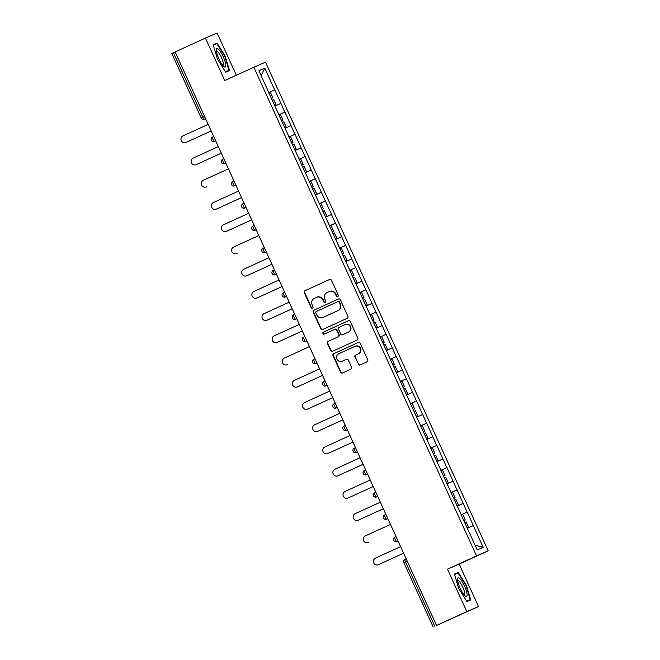 <?xml version="1.0" encoding="UTF-8"?>
<svg xmlns="http://www.w3.org/2000/svg" width="660" height="660" viewBox="0 0 660 660"><rect width="100%" height="100%" fill="white"/><g stroke="black" fill="none" stroke-linecap="round" stroke-linejoin="round"><path stroke-width="0.99" d="M337.747 296.571A1.073 1.048 -113.5 0 0 338.258 295.152L331.485 280.294A1.534 1.493 -113.5 0 0 329.513 279.51L305.044 290.689A1.534 1.493 -113.5 0 0 304.326 292.71L311.099 307.56A1.073 1.048 -113.5 0 0 312.493 308.104A1.073 1.048 -113.5 0 0 312.997 306.694L312.122 304.772A4.917 4.777 -113.5 0 1 314.424 298.312L316.462 297.379A4.917 4.777 -113.5 0 1 322.847 299.871L323.722 301.793A1.073 1.048 -113.5 0 0 325.124 302.338A1.073 1.048 -113.5 0 0 325.627 300.927L324.753 299.005A4.917 4.777 -113.5 0 1 327.055 292.545L329.092 291.613A4.917 4.777 -113.5 0 1 335.478 294.096L336.352 296.026A1.073 1.048 -113.5 0 0 337.73 296.571A1.073 1.048 -113.5 0 0 337.747 296.571M358.141 364.163A1.534 1.493 -113.5 0 0 360.137 364.947L366.993 361.812A1.534 1.493 -113.5 0 0 367.711 359.791L360.195 343.291A1.534 1.493 -113.5 0 0 358.223 342.499L333.754 353.686A1.534 1.493 -113.5 0 0 333.036 355.699L340.552 372.199A1.534 1.493 -113.5 0 0 342.524 372.991L350.831 369.196A1.534 1.493 -113.5 0 0 351.549 367.174L348.332 360.112A1.534 1.493 -113.5 0 0 346.335 359.337L342.235 361.21A4.109 3.993 -113.5 0 1 336.88 359.098A4.109 3.993 -113.5 0 1 338.819 353.735L354.915 346.376A4.109 3.993 -113.5 0 1 360.261 348.488A4.109 3.993 -113.5 0 1 358.322 353.859L355.641 355.088A1.534 1.493 -113.5 0 0 354.923 357.101L358.479 364.015A1.534 1.493 -113.5 0 0 360.343 364.848M466.818 611.614L478.483 606.54L459.129 564.086L447.472 569.159L466.818 611.614L436.524 625.457L175.148 51.917L173.44 52.709L202.851 117.241L204.559 116.465M447.472 569.159L476.528 555.885L253.844 67.254L265.501 62.18L488.185 550.811L476.528 555.885M236.354 75.248L217.107 33L205.441 38.074L224.788 80.528L253.844 67.254M205.441 38.074L175.148 51.917M347.168 318.326A1.534 1.493 -113.5 0 0 347.894 316.305L340.37 299.805A1.534 1.493 -113.5 0 0 338.382 299.021L313.937 310.192A1.534 1.493 -113.5 0 0 313.211 312.213L320.735 328.713A1.534 1.493 -113.5 0 0 322.732 329.488L347.168 318.326M348.315 320.76A1.534 1.493 -113.5 0 1 350.287 321.544L357.802 338.044A1.534 1.493 -113.5 0 1 357.085 340.065L332.64 351.236A1.534 1.493 -113.5 0 1 330.643 350.46L327.426 343.398A1.534 1.493 -113.5 0 1 328.144 341.377L338.06 336.847A1.534 1.493 -113.5 0 0 338.778 334.826L336.641 330.14A1.534 1.493 -113.5 0 0 334.653 329.365L324.332 334.084A1.073 1.048 -113.5 0 1 322.93 333.531A1.073 1.048 -113.5 0 1 323.441 332.128L348.29 320.768A1.534 1.493 -113.5 0 1 348.315 320.76L348.29 320.768M461.134 514.833L467.206 512.053L461.126 514.808M467.206 512.053L483.169 547.363L477.254 549.937L461.084 514.717M461.183 514.676L450.953 492.5M451.06 492.451L440.831 470.275M440.93 470.225L430.699 448.049M430.807 448.008L420.577 425.824M420.676 425.782L410.446 403.606M410.545 403.557L400.315 381.381M400.422 381.332L390.192 359.155M390.291 359.114L380.061 336.93M380.16 336.889L369.93 314.713M370.037 314.663L359.807 292.487M359.906 292.438L349.676 270.262M349.784 270.221L339.553 248.036M339.652 247.995L329.423 225.819M329.522 225.77L309.169 181.368M309.268 181.327L299.038 159.142M299.145 159.101L288.915 136.917M289.014 136.876L278.784 114.7M278.883 114.65L268.653 92.474M268.76 92.433L258.86 70.703L264.775 68.128L274.675 89.851L268.694 92.557L274.675 89.851M274.774 89.809L284.798 112.076L278.825 114.782M278.834 114.807L284.798 112.076M284.905 112.035L294.929 134.302L288.948 137.008M288.964 137.032L294.929 134.302M295.028 134.261L305.06 156.527L299.079 159.233M299.087 159.25L305.06 156.527M305.159 156.478L315.183 178.744L309.21 181.45L315.183 178.744M315.29 178.703L325.314 200.97L319.333 203.676M319.341 203.701L325.314 200.97M325.413 200.929L335.437 223.196L329.464 225.901M329.472 225.926L335.437 223.196M335.544 223.154L345.568 245.421L339.587 248.127M339.603 248.152L345.568 245.421M345.667 245.371L355.699 267.638L349.717 270.352L355.699 267.638M355.798 267.597L365.822 289.864L359.849 292.57L365.822 289.864M365.929 289.822L375.952 312.089L369.971 314.795M369.988 314.82L375.952 312.089M376.051 312.048L386.075 334.315L380.102 337.021M380.111 337.046L386.075 334.315M386.183 334.265L396.206 356.54L390.225 359.246L396.206 356.54M396.305 356.491L406.337 378.757L400.356 381.463L406.337 378.757M406.436 378.716L416.46 400.983L410.487 403.689M410.495 403.714L416.46 400.983M416.567 400.942L426.591 423.209L420.61 425.914M420.626 425.939L426.591 423.209M426.69 423.159L436.722 445.434L430.741 448.14L436.722 445.434M436.821 445.385L446.845 467.651L440.872 470.357L446.845 467.651M446.952 467.61L456.976 489.877L450.994 492.583M451.003 492.608L456.976 489.877M457.075 489.835L467.098 512.102M463.138 503.415L457.264 506.071M453.016 481.189L447.133 483.846M442.885 458.964L437.011 461.62M432.762 436.738L426.88 439.403M422.631 414.513L416.757 417.178M412.5 392.296L406.626 394.952M402.377 370.07L396.495 372.727M392.246 347.845L386.372 350.51M382.115 325.619L376.241 328.284M371.992 303.402L366.11 306.058M361.861 281.176L355.987 283.833M351.739 258.951L345.856 261.616M341.608 236.725L335.734 239.39M331.477 214.508L325.603 217.165M321.354 192.283L315.472 194.939M311.223 170.057L305.349 172.722M301.092 147.832L295.218 150.496M290.969 125.614L285.095 128.271M280.838 103.389L274.964 106.045M171.88 53.435L173.44 52.709M264.775 68.128L261.113 75.644M478.483 606.54L436.524 625.457M459.129 564.086L488.185 550.811M473.269 525.632L467.395 528.297M483.169 547.363L475.076 545.16M225.126 55.968L216.967 43.048L213.18 44.698L217.544 59.268L225.703 72.188L229.499 70.546L225.126 55.968L224.73 56.149L228.962 70.265L225.456 71.791M454.427 574.076L458.799 588.646L466.958 601.565L470.745 599.915L466.372 585.346L458.213 572.426L454.427 574.076M337.895 296.488A1.073 1.048 -113.5 0 1 336.691 295.878L335.816 293.956A4.917 4.777 -113.5 0 0 329.431 291.464M316.8 297.231A4.917 4.777 -113.5 0 1 323.185 299.722L324.068 301.645A1.073 1.048 -113.5 0 0 325.264 302.255M329.62 279.469L305.382 290.54A1.534 1.493 -113.5 0 0 304.664 292.561L311.438 307.42A1.073 1.048 -113.5 0 0 312.642 308.022M338.506 298.972L314.275 310.043A1.534 1.493 -113.5 0 0 313.558 312.064L321.073 328.564A1.534 1.493 -113.5 0 0 322.938 329.398M339.174 302.214A1.073 1.048 -113.5 0 0 337.78 301.67L316.322 311.471A1.073 1.048 -113.5 0 0 315.818 312.881L316.742 314.911A4.917 4.777 -113.5 0 0 323.128 317.402L337.788 310.695A4.917 4.777 -113.5 0 0 340.098 304.235L339.512 302.065A1.073 1.048 -113.5 0 0 338.118 301.521L338.135 301.513M339.512 302.065L340.436 304.087A4.917 4.777 -113.5 0 1 338.135 310.546L323.466 317.254M334.694 329.348L334.991 329.216A1.534 1.493 -113.5 0 1 336.988 330L339.116 334.678A1.534 1.493 -113.5 0 1 338.399 336.699L328.482 341.228A1.534 1.493 -113.5 0 0 327.764 343.249L330.982 350.311A1.534 1.493 -113.5 0 0 332.846 351.137M348.414 320.719L323.779 331.98A1.073 1.048 -113.5 0 0 323.251 333.333A1.073 1.048 -113.5 0 0 324.563 333.976M348.348 332.145A4.109 3.993 -113.5 0 0 350.287 326.783A4.109 3.993 -113.5 0 0 344.933 324.662L339.265 327.253A1.534 1.493 -113.5 0 0 338.547 329.274L340.684 333.96A1.534 1.493 -113.5 0 0 342.655 334.752A1.534 1.493 -113.5 0 0 342.672 334.736L348.686 331.996A4.109 3.993 -113.5 0 0 350.625 326.634A4.109 3.993 -113.5 0 0 345.279 324.522L345.064 324.613M348.686 331.996L343.018 334.587M355.039 346.327L355.253 346.228A4.109 3.993 -113.5 0 1 360.608 348.348A4.109 3.993 -113.5 0 1 358.661 353.71L355.979 354.94A1.534 1.493 -113.5 0 0 355.262 356.953L358.479 364.015M346.467 359.287L342.573 361.061M358.322 342.457L334.092 353.537A1.534 1.493 -113.5 0 0 333.374 355.55L340.89 372.05A1.534 1.493 -113.5 0 0 342.763 372.883M213.197 44.773L216.967 43.048M454.451 574.142L458.213 572.426M208.172 124.393L182.985 135.894A3.597 3.498 -113.5 0 0 181.285 140.596A3.597 3.498 -113.5 0 0 185.971 142.453L186.483 142.23A3.597 3.498 66.5 0 1 186.376 142.28M271.359 98.414L272.827 97.746L270.328 92.26L268.859 92.928M271.367 98.422L272.827 97.746M274.709 105.757L276.169 105.08L274.709 105.748M272.209 100.262L273.669 99.602L276.169 105.08M186.483 142.23L211.159 130.952M185.971 142.453L211.159 130.944M218.295 146.611L193.116 158.119A3.597 3.498 -113.5 0 0 191.416 162.822A3.597 3.498 -113.5 0 0 196.102 164.67L196.614 164.447A3.597 3.498 66.5 0 1 196.499 164.497M281.49 120.631L282.959 119.971L280.459 114.485L278.99 115.154M281.49 120.648L282.959 119.971M284.839 127.982L286.3 127.306L284.831 127.974M282.332 122.488L283.8 121.819L286.3 127.306M196.614 164.447L221.29 153.178M196.102 164.67L221.282 153.169M228.426 168.836L203.247 180.345A3.597 3.498 -113.5 0 0 201.539 185.047A3.597 3.498 -113.5 0 0 206.233 186.895L206.737 186.673A3.597 3.498 66.5 0 1 206.63 186.722M291.613 142.857L293.081 142.197L290.582 136.711L289.121 137.371M291.621 142.865L293.081 142.197M294.962 150.208L296.431 149.531L294.962 150.191M292.462 144.713L293.931 144.045L296.431 149.531M206.737 186.673L206.233 186.895M238.557 191.062L213.37 202.57A3.597 3.498 -113.5 0 0 211.67 207.265A3.597 3.498 -113.5 0 0 216.356 209.121L216.868 208.898A3.597 3.498 66.5 0 1 216.761 208.948M303.212 164.414L301.752 165.091L303.212 164.414L300.712 158.936L299.244 159.596M305.093 172.425L306.553 171.757L305.085 172.417M302.585 166.93L304.054 166.27L306.553 171.757M216.868 208.898L241.543 197.62L216.356 209.121M248.68 213.287L223.501 224.788A3.597 3.498 -113.5 0 0 221.801 229.49A3.597 3.498 -113.5 0 0 226.487 231.346L226.999 231.124A3.597 3.498 66.5 0 1 226.883 231.173M313.343 186.64L311.875 187.316L313.343 186.64L310.843 181.154L309.375 181.822M315.224 194.65L316.685 193.974L315.216 194.642M312.716 189.156L314.185 188.496L316.685 193.974M226.999 231.124L251.674 219.846M226.487 231.346L251.666 219.838M258.811 235.504L233.632 247.013A3.597 3.498 -113.5 0 0 231.924 251.716A3.597 3.498 -113.5 0 0 236.618 253.564L237.121 253.341A3.597 3.498 66.5 0 1 237.072 253.374A3.597 3.498 66.5 0 1 237.014 253.39M321.998 209.525L323.466 208.865L320.966 203.379L319.498 204.047M322.006 209.542L323.466 208.865M325.347 216.876L326.807 216.2L325.347 216.868M322.847 211.382L324.308 210.713L326.807 216.2M237.121 253.341L236.618 253.564M225.819 65.282A10.172 2.409 65.4 0 0 221.059 52.602A10.172 2.409 65.4 0 0 216.298 49.781A10.172 2.409 65.4 0 0 216.298 50.209A10.172 2.409 65.4 0 0 219.046 59.136A10.172 2.409 65.4 0 0 223.971 66.561A10.172 2.409 65.4 0 0 225.819 65.282M222.799 65.373A7.705 1.823 65.4 0 0 222.998 65.332A7.705 1.823 65.4 0 0 223.402 64.028A7.705 1.823 65.4 0 0 220.58 55.787A7.705 1.823 65.4 0 0 216.596 51.315A7.705 1.823 65.4 0 0 216.43 51.439M213.312 45.152L216.826 43.626L224.73 56.149M225.497 71.849L228.962 70.265M467.065 594.66A10.172 2.409 65.4 0 0 462.313 581.98A10.172 2.409 65.4 0 0 457.553 579.15A10.172 2.409 65.4 0 0 457.553 579.587A10.172 2.409 65.4 0 0 460.292 588.505A10.172 2.409 65.4 0 0 465.217 595.939A10.172 2.409 65.4 0 0 467.065 594.66M464.046 594.742A7.705 1.823 65.4 0 0 464.252 594.701A7.705 1.823 65.4 0 0 464.648 593.406A7.705 1.823 65.4 0 0 461.827 585.164A7.705 1.823 65.4 0 0 457.85 580.693A7.705 1.823 65.4 0 0 457.685 580.816M454.567 574.53L458.073 573.004L465.977 585.527L470.217 599.643L466.702 601.169M466.744 601.227L470.217 599.643M268.942 257.73L243.754 269.239A3.597 3.498 -113.5 0 0 242.055 273.941A3.597 3.498 -113.5 0 0 246.741 275.789L247.252 275.566A3.597 3.498 66.5 0 1 247.137 275.616M333.597 231.091L332.137 231.759L333.597 231.091L331.097 225.604L329.629 226.264M335.478 239.101L336.938 238.425L335.47 239.085M332.97 233.607L334.438 232.939L336.938 238.425M247.252 275.566L271.928 264.289L246.741 275.789M279.064 279.955L253.886 291.464A3.597 3.498 -113.5 0 0 252.186 296.167A3.597 3.498 -113.5 0 0 256.872 298.015L257.384 297.792A3.597 3.498 66.5 0 1 257.268 297.841M343.72 253.308L342.26 253.984L343.72 253.308L341.22 247.83L339.76 248.49M345.601 261.319L347.069 260.65L345.601 261.31M343.101 255.824L344.57 255.164L347.069 260.65M257.384 297.792L282.059 286.514L256.872 298.015M289.195 302.181L264.008 313.682A3.597 3.498 -113.5 0 0 262.309 318.384A3.597 3.498 -113.5 0 0 266.995 320.24L267.506 320.017A3.597 3.498 66.5 0 1 267.399 320.067M353.851 275.534L352.39 276.21L353.851 275.534L351.351 270.047L349.882 270.715M355.732 283.544L357.192 282.868L355.724 283.536M353.224 278.05L354.692 277.39L357.192 282.868M267.506 320.017L292.182 308.74M266.995 320.24L292.182 308.731M299.318 324.398L274.139 335.907A3.597 3.498 -113.5 0 0 272.44 340.609A3.597 3.498 -113.5 0 0 277.126 342.457L277.637 342.243A3.597 3.498 66.5 0 1 277.522 342.284M362.513 298.419L363.982 297.759L361.482 292.273L360.013 292.941M362.513 298.435L363.982 297.759M365.863 305.77L367.323 305.093L365.854 305.762M363.355 300.275L364.823 299.607L367.323 305.093M277.637 342.243L302.313 330.965L277.126 342.457M309.449 346.624L284.27 358.132A3.597 3.498 -113.5 0 0 282.562 362.835A3.597 3.498 -113.5 0 0 287.257 364.683L287.76 364.46A3.597 3.498 66.5 0 1 287.653 364.51M374.104 319.984L372.644 320.653L374.104 319.984L371.605 314.498L370.136 315.158M375.986 327.995L377.446 327.319L375.986 327.979M373.486 322.501L374.954 321.832L377.446 327.319M287.76 364.46L287.257 364.683M319.58 368.849L294.393 380.358A3.597 3.498 -113.5 0 0 292.693 385.06A3.597 3.498 -113.5 0 0 297.379 386.909L297.891 386.686A3.597 3.498 66.5 0 1 297.775 386.735M384.236 342.202L382.775 342.878L384.236 342.202L381.736 336.724L380.267 337.384M386.116 350.212L387.577 349.544L386.108 350.204M383.608 344.718L385.077 344.058L387.577 349.544M297.891 386.686L322.567 375.408L297.379 386.909M329.703 391.075L304.524 402.575A3.597 3.498 -113.5 0 0 302.825 407.278A3.597 3.498 -113.5 0 0 307.51 409.134L308.022 408.911A3.597 3.498 66.5 0 1 307.906 408.961M394.358 364.427L392.898 365.104L394.358 364.427L391.858 358.941L390.398 359.609M396.239 372.438L397.708 371.761L396.239 372.43M393.739 366.943L395.208 366.284L397.708 371.761M308.022 408.911L332.698 397.633M307.51 409.134L332.689 397.625M339.834 413.292L314.647 424.801A3.597 3.498 -113.5 0 0 312.947 429.503A3.597 3.498 -113.5 0 0 317.633 431.351L318.145 431.137A3.597 3.498 66.5 0 1 318.095 431.161A3.597 3.498 66.5 0 1 318.037 431.178M403.021 387.313L404.489 386.653L401.989 381.166L400.521 381.835M403.029 387.329L404.489 386.653M406.37 394.663L407.83 393.987L406.37 394.655M403.87 389.169L405.331 388.501L407.83 393.987M318.145 431.137L342.82 419.859L317.633 431.351M349.965 435.517L324.778 447.026A3.597 3.498 -113.5 0 0 323.078 451.729A3.597 3.498 -113.5 0 0 327.764 453.577L328.276 453.354A3.597 3.498 66.5 0 1 328.16 453.404M414.62 408.878L413.152 409.546L414.62 408.878L412.12 403.392L410.652 404.052M416.501 416.889L417.962 416.212L416.493 416.881M413.993 411.394L415.462 410.726L417.962 416.212M328.276 453.354L352.951 442.084L327.764 453.577M360.088 457.743L334.909 469.252A3.597 3.498 -113.5 0 0 333.201 473.954A3.597 3.498 -113.5 0 0 337.895 475.802L338.407 475.579A3.597 3.498 66.5 0 1 338.291 475.629M424.743 431.095L423.283 431.772L424.743 431.095L422.243 425.617L420.783 426.278M426.624 439.106L428.092 438.438L426.624 439.098M424.124 433.612L425.593 432.952L428.092 438.438M338.407 475.579L363.082 464.302L337.895 475.802M370.219 479.968L345.031 491.469A3.597 3.498 -113.5 0 0 343.332 496.171A3.597 3.498 -113.5 0 0 348.018 498.028L348.529 497.805A3.597 3.498 66.5 0 1 348.422 497.855M434.874 453.321L433.414 453.997L434.874 453.321L432.374 447.835L430.906 448.503M436.755 461.332L438.215 460.663L436.747 461.323M434.247 455.837L435.715 455.177L438.215 460.663M348.529 497.805L373.205 486.527M348.018 498.028L373.205 486.519M380.341 502.186L355.162 513.694A3.597 3.498 -113.5 0 0 353.463 518.397A3.597 3.498 -113.5 0 0 358.149 520.253L358.661 520.03A3.597 3.498 66.5 0 1 358.545 520.08M443.536 476.207L445.005 475.546L442.505 470.06L441.037 470.728M443.536 476.223L445.005 475.546M446.886 483.557L448.346 482.881L446.878 483.549M444.378 478.063L445.846 477.394L448.346 482.881M358.661 520.03L383.336 508.753L358.149 520.253M390.472 524.411L365.293 535.92A3.597 3.498 -113.5 0 0 363.586 540.622A3.597 3.498 -113.5 0 0 368.28 542.47L368.783 542.248A3.597 3.498 66.5 0 1 368.676 542.297M455.128 497.772L453.667 498.44L455.128 497.772L452.628 492.286L451.159 492.946M457.009 505.783L458.469 505.106L457.009 505.774M454.509 500.288L455.969 499.62L458.469 505.106M368.783 542.248L368.28 542.47M400.603 546.637L375.416 558.145A3.597 3.498 -113.5 0 0 373.717 562.848A3.597 3.498 -113.5 0 0 378.403 564.696L378.914 564.473A3.597 3.498 66.5 0 1 378.799 564.523M463.79 520.658L465.259 519.989L462.759 514.511L461.29 515.171M463.798 520.666L465.259 519.989M467.14 528.008L468.6 527.332L467.132 527.992M464.632 522.505L466.1 521.845L468.6 527.332M378.914 564.473L403.59 553.195L378.403 564.696M201.283 117.967L202.851 117.241A2.351 0.553 65.4 0 0 204.336 119.163L204.303 119.171A2.351 2.285 -113.5 0 0 204.336 119.163L205.54 118.61M407.113 560.934L405.405 561.718L434.816 626.249M403.78 562.468A2.351 2.351 0 0 1 404.943 559.358L406.147 558.806L404.943 559.358A2.351 0.553 -114.6 0 0 405.405 561.718L403.78 562.468L433.191 627M215.663 140.836L214.467 141.38A2.351 0.553 65.4 0 1 212.982 139.466A2.351 0.553 -114.6 0 1 212.512 137.107L213.716 136.562L212.512 137.107A2.351 2.351 0 0 0 211.349 140.217A2.351 2.351 0 0 0 214.426 141.397A2.351 2.285 -113.5 0 0 214.467 141.38L214.426 141.397M222.643 159.332L223.847 158.779L222.643 159.332A2.351 2.351 0 0 0 221.479 162.442A2.351 2.351 0 0 0 224.557 163.622A2.351 2.285 -113.5 0 0 224.59 163.606L225.802 163.078L224.59 163.606A2.351 0.553 65.4 0 1 223.105 161.692A2.351 0.553 -114.6 0 1 222.643 159.332M235.917 185.279L234.721 185.831A2.351 0.553 65.4 0 1 233.236 183.917A2.351 0.553 -114.6 0 1 232.765 181.558L233.97 181.005L232.765 181.558A2.351 0.553 -114.6 0 1 232.774 181.558A2.351 2.351 0 0 0 231.611 184.668A2.351 2.351 0 0 0 234.679 185.848A2.351 2.285 -113.5 0 0 234.721 185.831L234.679 185.848M246.048 207.504L244.843 208.057A2.351 0.553 65.4 0 1 243.367 206.135A2.351 0.553 -114.6 0 1 242.897 203.783L244.101 203.23L242.897 203.783A2.351 2.351 0 0 0 241.733 206.893A2.351 2.351 0 0 0 244.81 208.073A2.351 2.285 -113.5 0 0 244.843 208.057L244.81 208.073M256.179 229.729L254.974 230.274A2.351 0.553 65.4 0 1 253.489 228.36A2.351 0.553 -114.6 0 1 253.027 226L254.232 225.456L253.027 226A2.351 2.351 0 0 0 251.864 229.111A2.351 2.351 0 0 0 254.941 230.29A2.351 2.285 -113.5 0 0 254.974 230.274L254.941 230.29M263.159 248.226L264.355 247.673L263.15 248.226A2.351 0.553 -114.6 0 1 263.159 248.226M266.302 251.955L265.064 252.516A2.351 2.285 -113.5 0 0 265.105 252.499A2.351 0.553 65.4 0 1 263.62 250.585A2.351 0.553 -114.6 0 1 263.15 248.226A2.351 2.351 0 0 0 261.995 251.336A2.351 2.351 0 0 0 265.064 252.516M276.433 274.172L275.228 274.725A2.351 0.553 65.4 0 1 273.743 272.811A2.351 0.553 -114.6 0 1 273.281 270.451L274.486 269.899L273.281 270.451A2.351 2.351 0 0 0 272.118 273.562A2.351 2.351 0 0 0 275.195 274.741A2.351 2.285 -113.5 0 0 275.228 274.725L275.195 274.741M286.564 296.398L285.359 296.95A2.351 0.553 65.4 0 1 283.874 295.036A2.351 0.553 -114.6 0 1 283.412 292.677L284.608 292.124L283.412 292.677A2.351 2.351 0 0 0 282.249 295.787A2.351 2.351 0 0 0 285.318 296.967A2.351 2.285 -113.5 0 0 285.359 296.95L285.318 296.967M296.686 318.623L295.482 319.168A2.351 0.553 65.4 0 1 294.005 317.254A2.351 0.553 -114.6 0 1 293.535 314.894L294.739 314.35L293.535 314.894A2.351 2.351 0 0 0 292.372 318.004A2.351 2.351 0 0 0 295.449 319.184A2.351 2.285 -113.5 0 0 295.482 319.168L295.449 319.184M303.666 337.12L304.87 336.575L303.666 337.12A2.351 2.351 0 0 0 302.503 340.23A2.351 2.351 0 0 0 305.58 341.41A2.351 2.285 -113.5 0 0 305.613 341.393L306.826 340.865L305.613 341.393A2.351 0.553 65.4 0 1 304.128 339.479A2.351 0.553 -114.6 0 1 303.666 337.12M316.94 363.066L315.744 363.619A2.351 0.553 65.4 0 1 314.259 361.705A2.351 0.553 -114.6 0 1 313.789 359.345L314.993 358.792L313.789 359.345A2.351 0.553 -114.6 0 1 313.797 359.345A2.351 2.351 0 0 0 312.634 362.455A2.351 2.351 0 0 0 315.703 363.635A2.351 2.285 -113.5 0 0 315.744 363.619L315.703 363.635M327.071 385.291L325.867 385.844A2.351 0.553 65.4 0 1 324.382 383.93A2.351 0.553 -114.6 0 1 323.92 381.571L325.124 381.018L323.92 381.571A2.351 2.351 0 0 0 322.757 384.681A2.351 2.351 0 0 0 325.834 385.861A2.351 2.285 -113.5 0 0 325.867 385.844L325.834 385.861M337.202 407.517L335.998 408.061A2.351 0.553 65.4 0 1 334.513 406.147A2.351 0.553 -114.6 0 1 334.051 403.788L335.255 403.243L334.051 403.788A2.351 2.351 0 0 0 332.887 406.898A2.351 2.351 0 0 0 335.965 408.078A2.351 2.285 -113.5 0 0 335.998 408.061L335.965 408.078M344.173 426.013L345.378 425.469L344.173 426.013A2.351 2.351 0 0 0 343.018 429.124A2.351 2.351 0 0 0 346.087 430.303A2.351 2.285 -113.5 0 0 346.129 430.287L347.333 429.759L346.129 430.287A2.351 0.553 65.4 0 1 344.644 428.373A2.351 0.553 -114.6 0 1 344.173 426.013M354.304 448.239L355.509 447.686L354.304 448.239A2.351 2.351 0 0 0 353.141 451.349A2.351 2.351 0 0 0 356.218 452.529L357.464 451.984L356.251 452.512A2.351 2.285 -113.5 0 0 356.251 452.512A2.351 0.553 65.4 0 1 354.766 450.598A2.351 0.553 -114.6 0 1 354.304 448.239M367.579 474.185L366.382 474.738A2.351 0.553 65.4 0 1 364.897 472.824A2.351 0.553 -114.6 0 1 364.427 470.464L365.632 469.912L364.427 470.464A2.351 0.553 -114.6 0 1 364.435 470.464A2.351 2.351 0 0 0 363.272 473.575A2.351 2.351 0 0 0 366.341 474.755A2.351 2.285 -113.5 0 0 366.382 474.738L366.341 474.755M377.71 496.411L376.505 496.955A2.351 0.553 65.4 0 1 375.028 495.041A2.351 0.553 -114.6 0 1 374.558 492.69L375.763 492.137L374.558 492.69A2.351 0.553 -114.6 0 1 374.558 492.682A2.351 2.351 0 0 0 373.395 495.792A2.351 2.351 0 0 0 376.472 496.972A2.351 2.285 -113.5 0 0 376.505 496.955L376.472 496.972M384.689 514.907L385.894 514.363L384.689 514.907A2.351 2.351 0 0 0 383.526 518.017A2.351 2.351 0 0 0 386.603 519.197A2.351 2.285 -113.5 0 0 386.636 519.181L387.849 518.653L386.636 519.181A2.351 0.553 65.4 0 1 385.151 517.267A2.351 0.553 -114.6 0 1 384.689 514.907M394.82 537.133L396.016 536.58L394.812 537.133A2.351 0.553 -114.6 0 1 394.82 537.133A2.351 2.351 0 0 0 393.657 540.243A2.351 2.351 0 0 0 396.726 541.423A2.351 2.285 -113.5 0 0 396.767 541.406L397.98 540.878L396.767 541.406A2.351 0.553 65.4 0 1 395.282 539.492A2.351 0.553 -114.6 0 1 394.812 537.133M171.814 53.46L201.226 118A2.351 2.351 0 0 0 204.303 119.171M225.802 163.078L224.557 163.622M306.826 340.865L305.58 341.41M347.333 429.759L346.087 430.303M357.464 451.984L356.218 452.529M387.849 518.653L386.603 519.197M397.98 540.878L396.726 541.423M185.922 142.477L186.433 142.255M196.045 164.695L196.556 164.472M206.176 186.92L206.687 186.697M216.307 209.146L216.81 208.923M226.429 231.371L226.941 231.148M236.56 253.588L237.072 253.374M246.683 275.814L247.195 275.591M256.814 298.039L257.326 297.817M266.945 320.265L267.448 320.042M277.068 342.482L277.579 342.268M287.199 364.708L287.71 364.485M297.322 386.933L297.833 386.71M307.453 409.159L307.964 408.936M317.584 431.376L318.095 431.161M327.707 453.602L328.218 453.379M337.837 475.827L338.349 475.604M347.968 498.053L348.472 497.83M358.091 520.278L358.603 520.055M368.222 542.495L368.734 542.272M378.345 564.721L378.856 564.498"/></g></svg>
